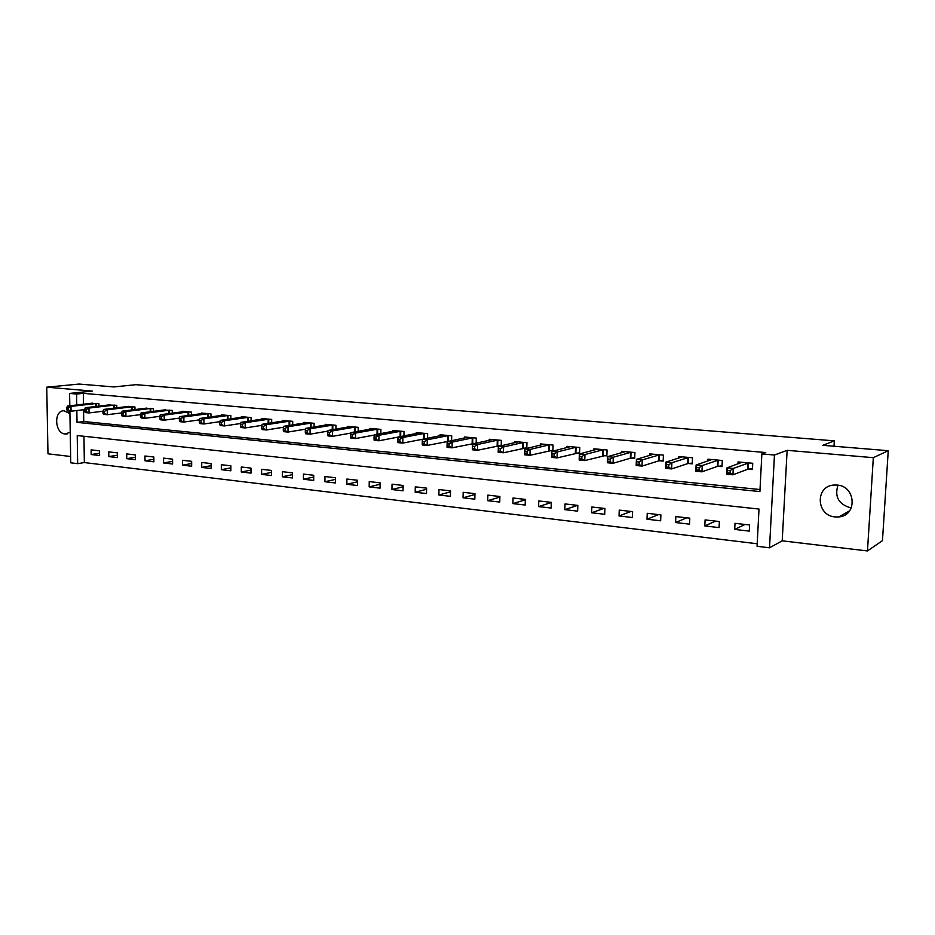 <?xml version="1.0" encoding="UTF-8"?>
<svg xmlns="http://www.w3.org/2000/svg" width="935" height="935" viewBox="0 0 935 935"><rect width="100%" height="100%" fill="white"/><g stroke="black" fill="none" stroke-linecap="round" stroke-linejoin="round"><path stroke-width="1.4" d="M69.926 413.597L63.989 410.745C53.505 410.442 54.674 433.478 65.134 434.015L70.23 432.25M851.271 507.974L851.189 507.962C838.742 504.538 834.336 496.941 837.97 485.171M835.154 516.938L838.788 516.938C857.594 515.746 856.016 486.025 837.047 485.055L833.973 485.043C814.958 485.943 816.103 515.699 835.154 516.938M83.951 436.271L84.349 462.568L77.663 463.655L70.733 462.813L69.891 411.096M834.008 446.24L834.324 440.852L135.879 384.682L113.918 386.938L79.078 384.063L46.75 387.195L47.977 453.814L70.628 456.502M834.324 440.852L822.823 445.317L888.25 450.705L882.465 540.64L867.47 550.937L873.325 457.671L787.13 450.331L774.449 455.029L769.517 547.793L757.069 546.285L758.998 509.049L77.219 435.546L77.663 463.655M787.13 450.331L782.209 540.827L867.47 550.937M782.209 540.827L769.517 547.793M84.349 462.568L757.198 543.761M888.25 450.705L873.325 457.671M749.59 524.979L735.003 523.319L734.7 529.42L749.286 531.115L749.59 524.979M719.366 521.531L705.095 519.907L704.815 525.938L719.073 527.597L719.366 521.531M689.808 518.165L675.853 516.576L675.584 522.536L689.539 524.161L689.808 518.165M660.893 514.869L647.242 513.303L646.997 519.217L660.648 520.795L660.893 514.869M632.609 511.632L619.25 510.113L619.028 515.956L632.376 517.511L632.609 511.632M604.922 508.476L591.843 506.992L591.645 512.766L604.711 514.297L604.922 508.476M577.83 505.391L565.032 503.93L564.845 509.657L577.631 511.141L577.83 505.391M551.311 502.364L538.77 500.938L538.595 506.595L551.124 508.056L551.311 502.364M525.33 499.395L513.046 498.004L512.894 503.603L525.166 505.04L525.33 499.395M499.886 496.497L487.86 495.129L487.719 500.681L499.746 502.072L499.886 496.497M474.957 493.657L463.176 492.313L463.047 497.806L474.828 499.173L474.957 493.657M450.541 490.863L438.983 489.554L438.877 495.001L450.425 496.333L450.541 490.863M426.605 488.14L415.28 486.843L415.187 492.242L426.5 493.551L426.605 488.14M403.137 485.464L392.034 484.19L391.952 489.531L403.043 490.828L403.137 485.464M380.124 482.834L369.243 481.595L369.173 486.89L380.054 488.152L380.124 482.834M357.567 480.263L346.897 479.047L346.838 484.283L357.509 485.522L357.567 480.263M335.443 477.738L324.971 476.546L324.924 481.735L335.384 482.951L335.443 477.738M313.728 475.26L303.454 474.092L303.419 479.234L313.692 480.426L313.728 475.26M292.421 472.829L282.347 471.684L282.323 476.78L292.398 477.949L292.421 472.829M271.524 470.445L261.625 469.323L261.613 474.372L271.501 475.518L271.524 470.445M251.001 468.108L241.288 466.997L241.288 472L251.001 473.133L251.001 468.108M230.863 465.805L221.326 464.718L221.326 469.686L230.863 470.796L230.863 465.805M211.076 463.55L201.715 462.486L201.726 467.406L211.088 468.493L211.076 463.55M191.652 461.341L182.454 460.289L182.477 465.162L191.675 466.226L191.652 461.341M172.578 459.155L163.543 458.127L163.578 462.965L172.613 464.017L172.578 459.155M153.843 457.016L144.96 456.011L145.007 460.803L153.878 461.832L153.843 457.016M135.423 454.924L126.704 453.931L126.751 458.676L135.47 459.693L135.423 454.924M117.331 452.856L108.752 451.874L108.811 456.596L117.389 457.589L117.331 452.856M99.542 450.834L91.116 449.864L91.186 454.539L99.613 455.52L99.542 450.834M76.834 410.523L77.021 422.375L759.91 491.576L761.861 453.931L765.742 452.54L83.32 393.343L83.484 404.212M83.566 409.729L83.741 421.521L760.015 489.531M748.432 469.101L752.43 469.475L752.745 463.269L738.042 461.937L737.949 463.9M718.092 466.273L722.007 466.635L722.299 460.499L707.924 459.19L707.842 461.002M688.429 463.491L692.251 463.853L692.531 457.788L678.471 456.502L678.401 458.197M659.42 460.791L663.16 461.13L663.418 455.135L649.661 453.872L649.603 455.45M631.043 458.138L634.701 458.477L634.935 452.54L621.483 451.313L621.424 452.774M603.274 455.544L606.85 455.871L607.072 449.992L593.9 448.8L593.854 450.179M576.089 452.996L579.595 453.323L579.793 447.514L566.914 446.334L566.867 447.631M549.488 450.518L552.912 450.834L553.099 445.072L540.477 443.926L540.442 445.153M523.436 448.075L526.791 448.391L526.954 442.699L514.601 441.565L514.566 442.722M501.218 445.785L501.359 440.362L489.25 439.263L489.227 440.35M497.923 445.691L500.517 445.937M476.16 443.213L476.277 438.071L464.426 436.996L464.403 438.036M472.923 443.365L474.7 443.529M451.605 440.712L451.71 435.839L440.093 434.775L440.069 435.768M448.426 441.075L449.419 441.168M427.54 438.27L427.634 433.641L416.239 432.601L416.227 433.548M403.955 435.897L404.025 431.491L392.864 430.474L392.852 431.374M380.837 433.595L380.896 429.387L369.944 428.382L369.933 429.247M358.152 431.339L358.21 427.318L347.469 426.337L347.458 427.155M335.922 429.13L335.957 425.285L325.427 424.326L325.415 425.109M314.102 426.979L314.125 423.298L303.805 422.363L303.793 423.111M292.702 424.876L292.713 421.346L282.58 420.423L282.58 421.147M271.688 422.819L271.699 419.429L261.753 418.529L261.753 419.219M251.071 420.808L251.083 417.559L241.312 416.659L241.312 417.337M230.84 418.845L230.84 415.713L221.256 414.836L221.256 415.479M210.971 416.917L210.959 413.901L201.551 413.036L201.551 413.656M191.453 415.023L191.441 412.125L182.196 411.271L182.208 411.879M172.297 413.176L172.274 410.371L163.204 410.126M153.469 411.365L153.445 408.653L144.539 408.396M134.979 409.588L134.956 406.97L126.19 406.713M116.805 407.847L116.781 405.311L108.168 405.054M98.946 406.129L98.911 403.686L90.461 403.417M69.809 405.778L69.599 393.436L92.261 391.075L46.75 387.195M69.599 393.436L76.576 394.044L76.752 404.984M83.32 393.343L76.576 394.044M761.861 453.931L774.449 455.029M83.741 421.521L77.021 422.375M745.02 524.465L734.7 529.42M99.578 453.218L91.186 454.539M117.354 455.216L108.811 456.596M135.446 457.238L126.751 458.676M153.854 459.295L145.007 460.803M172.589 461.387L163.578 462.965M191.663 463.515L182.477 465.162M211.088 465.665L201.726 467.406M230.863 467.862L221.326 469.686M251.001 470.095L241.288 472M271.512 472.362L261.613 474.372M292.421 474.664L282.323 476.78M313.716 477.002L303.419 479.234M335.42 479.386L324.924 481.735M357.544 481.794L346.838 484.283M380.113 484.248L369.173 486.89M403.114 486.749L391.952 489.531M426.582 489.274L415.187 492.242M450.518 491.845L438.877 495.001M474.945 494.463L463.047 497.806M499.874 497.104L487.719 500.681M525.318 499.793L512.894 503.603M551.299 502.504L538.595 506.595M577.538 505.356L564.845 509.657M603.998 508.371L591.645 512.766M631.008 511.457L619.028 515.956M658.602 514.601L646.997 519.217M686.781 517.815L675.584 522.536M715.591 521.099L704.815 525.938M752.476 468.634L747.731 469.218L732.947 474.816L726.682 474.22L726.986 467.862L742.016 462.287M727.675 470.352L726.986 467.862L733.25 468.458L732.947 474.816L730.06 473.145L730.188 470.585L727.675 470.352L727.559 472.9L730.06 473.145M748.748 462.907L733.25 468.458L730.188 470.585M726.682 474.22L727.559 472.9M722.042 465.829L717.39 466.39L701.94 471.836L695.815 471.252L696.107 464.975L711.804 459.541M696.704 467.418L696.107 464.975L702.22 465.548L701.94 471.836L699.041 470.176L699.158 467.652L696.704 467.418L696.598 469.943L699.041 470.176M718.384 460.137L702.22 465.548L699.158 467.652M695.815 471.252L696.598 469.943M692.286 463.082L687.716 463.608L671.634 468.926L665.662 468.353L665.919 462.147L682.269 456.853M666.445 464.555L665.919 462.147L671.903 462.708L671.634 468.926L668.735 467.278L668.841 464.788L666.445 464.555L666.339 467.044L668.735 467.278M688.698 457.437L671.903 462.708L668.841 464.788M665.662 468.353L666.339 467.044M653.378 454.258L636.419 459.377L642.263 459.926L642.018 466.086L636.174 465.525L636.419 459.377L636.77 464.227L639.108 464.45L639.201 461.983L636.864 461.761M659.678 454.784L642.263 459.926L639.201 461.983M663.196 460.394L658.696 460.897L642.018 466.086L639.108 464.45M636.174 465.525L636.77 464.227M625.118 451.687L607.575 456.677L613.29 457.215L613.056 463.304L607.353 462.755L607.575 456.677L607.855 461.458L610.146 461.68L610.228 459.237L607.949 459.027M631.277 452.201L613.29 457.215L610.228 459.237M634.725 457.764L630.307 458.243L613.056 463.304L610.146 461.68M607.353 462.755L607.855 461.458M606.873 455.181L584.749 460.581L579.162 460.043L579.361 454.024L597.465 449.116M579.665 456.35L579.361 454.024L584.948 454.55L584.749 460.581L581.815 458.968L581.897 456.56L579.665 456.35L579.583 458.758L581.815 458.968M603.484 449.665L584.948 454.55L581.897 456.56M579.162 460.043L579.583 458.758M579.618 452.657L557.05 457.916L551.58 457.39L551.767 451.441L570.385 446.649M552.001 453.732L551.767 451.441L557.237 451.956L557.05 457.916L554.116 456.327L554.186 453.931L552.001 453.732L551.93 456.116L554.116 456.327M576.287 447.187L557.237 451.956L554.186 453.931M551.58 457.39L551.93 456.116M552.936 450.191L529.946 455.31L524.593 454.796L524.769 448.917L543.889 444.242M524.932 451.173L524.769 448.917L530.122 449.419L529.946 455.31L527.013 453.732L527.083 451.371L524.932 451.173L524.862 453.522L527.013 453.732M549.663 444.768L530.122 449.419L527.083 451.371M524.593 454.796L524.862 453.522M526.814 447.772L503.427 452.762L498.191 452.259L498.343 446.439L517.943 441.869M498.449 448.66L498.343 446.439L503.579 446.93L503.427 452.762L500.482 451.196L500.541 448.858L498.449 448.66L498.39 450.997L500.482 451.196M523.6 442.384L503.579 446.93L500.541 448.858M498.191 452.259L498.39 450.997M492.488 439.59L472.479 444.008L477.61 444.487L477.469 450.273L472.339 449.782L472.479 444.008L472.467 448.519L474.524 448.718L474.571 446.404L472.526 446.205M498.063 440.058L477.61 444.487L474.571 446.404M501.218 445.411L477.469 450.273L474.524 448.718M472.339 449.782L472.467 448.519M476.16 443.085L452.049 447.83L447.024 447.339L447.152 441.636L467.629 437.288M447.14 443.809L447.152 441.636L452.166 442.115L452.049 447.83L449.104 446.287L449.151 443.996L447.14 443.809L447.094 446.089L449.104 446.287M473.052 437.779L452.166 442.115L449.151 443.996M447.024 447.339L447.094 446.089M448.543 435.546L427.26 439.777L422.351 439.31L443.225 435.067M450.799 440.876L427.155 445.434L422.246 444.966L422.234 443.716L424.209 443.903L424.256 441.636L422.281 441.449L422.234 443.716M424.256 441.636L427.26 439.777L427.155 445.434L424.209 443.903M422.351 439.31L422.281 441.449M424.537 433.361L402.868 437.486L398.053 437.042L419.324 432.882M424.993 438.784L402.775 443.096L397.959 442.629L397.901 441.39L399.829 441.577L399.864 439.333L397.936 439.146L397.901 441.39M399.864 439.333L402.868 437.486L402.775 443.096L399.829 441.577M398.053 437.042L397.936 439.146M400.998 431.21L378.967 435.254L374.245 434.81L395.879 430.755M398.041 437.113L378.885 440.794L374.175 440.338L374.047 439.111L375.94 439.298L375.975 437.077L374.082 436.89L374.047 439.111M375.975 437.077L378.967 435.254L378.885 440.794L375.94 439.298M374.245 434.81L374.082 436.89M377.915 429.118L355.545 433.057L350.917 432.625L372.901 428.651M374.222 435.079L355.487 438.55L350.859 438.106L350.683 436.879L352.53 437.054L352.553 434.857L350.707 434.682L350.683 436.879M352.553 434.857L355.545 433.057L355.487 438.55L352.53 437.054M350.917 432.625L350.707 434.682M355.288 427.05L332.591 430.906L328.056 430.474L350.368 426.605M350.87 433.08L332.544 436.341L328.01 435.909L327.776 434.693L329.587 434.868L329.611 432.683L327.799 432.508L327.776 434.693M329.611 432.683L332.591 430.906L332.544 436.341L329.587 434.868M328.056 430.474L327.799 432.508M333.094 425.028L310.093 428.791L305.64 428.382L328.267 424.583M327.975 431.105L310.058 434.179L305.605 433.758L305.324 432.543L307.101 432.718L307.124 430.556L305.336 430.392L305.324 432.543M307.124 430.556L310.093 428.791L310.058 434.179L307.101 432.718M305.64 428.382L305.336 430.392M311.32 423.041L288.027 426.722L283.667 426.313L306.587 422.608M305.523 429.153L288.003 432.063L283.644 431.643L283.305 430.439L285.058 430.603L285.07 428.475L283.317 428.3L283.305 430.439M285.07 428.475L288.027 426.722L288.003 432.063L285.058 430.603M283.667 426.313L283.317 428.3M289.955 421.101L266.393 424.7L262.116 424.303L285.315 420.68M283.504 427.237L266.381 429.983L262.104 429.574L261.718 428.37L263.436 428.534L263.436 426.418L261.73 426.267L261.718 428.37M263.436 426.418L266.393 424.7L266.381 429.983L263.436 428.534M262.116 424.303L261.73 426.267M269 419.184L245.169 422.714L240.973 422.316L264.441 418.775M261.905 425.355L245.169 427.95L240.973 427.54L240.54 426.348L242.223 426.512L242.223 424.42L240.54 424.256L240.54 426.348M242.223 424.42L245.169 422.714L245.169 427.95L242.223 426.512M240.973 422.316L240.54 424.256M248.429 417.314L224.353 420.762L220.228 420.376L243.953 416.905M240.716 423.497L224.353 425.939L220.239 425.554L219.772 424.361L221.42 424.525L221.408 422.445L219.76 422.293L219.772 424.361M221.408 422.445L224.353 420.762L224.353 425.939L221.42 424.525M220.228 420.376L219.76 422.293M228.233 415.467L203.912 418.845L199.88 418.459L223.839 415.07M219.912 421.662L203.935 423.987L199.891 423.59L199.377 422.421L201.002 422.573L200.99 420.516L199.377 420.364L199.377 422.421M200.99 420.516L203.912 418.845L203.935 423.987L201.002 422.573M199.88 418.459L199.377 420.364M208.4 413.667L183.868 416.963L179.906 416.589L204.099 413.27M199.506 419.862L183.891 422.059L179.929 421.673L179.38 420.505L180.958 420.656L180.946 418.623L179.368 418.471L179.38 420.505M180.946 418.623L183.868 416.963L183.891 422.059L180.958 420.656M179.906 416.589L179.368 418.471M188.928 411.891L164.186 415.117L160.294 414.754L184.698 411.505M179.473 418.085L164.221 420.166L160.329 419.792L159.733 418.623L161.299 418.775L161.276 416.753L159.721 416.613L159.733 418.623M161.276 416.753L164.186 415.117L164.221 420.166L161.299 418.775M160.294 414.754L159.721 416.613M169.808 410.149L144.867 413.305L141.045 412.954L165.647 409.764M159.803 416.332L144.913 418.307L141.091 417.945L140.46 416.788L141.991 416.928L141.968 414.93L140.437 414.789L140.46 416.788M141.968 414.93L144.867 413.305L144.913 418.307L141.991 416.928M141.045 412.954L140.437 414.789M151.026 408.431L125.898 411.529L122.134 411.178L146.935 408.069M140.495 414.614L125.945 416.484L122.193 416.122L121.527 414.976L123.023 415.117L123.011 413.13L121.503 412.99L121.527 414.976M123.011 413.13L125.898 411.529L125.945 416.484L123.023 415.117M122.134 411.178L121.503 412.99M132.571 406.748L107.256 409.787L103.575 409.436L128.562 406.386M121.527 412.919L107.326 414.696L103.633 414.345L102.932 413.2L104.404 413.34L104.381 411.377L102.908 411.236L102.932 413.2M104.381 411.377L107.256 409.787L107.326 414.696L104.404 413.34M103.575 409.436L102.908 411.236L89.035 412.943L85.412 412.592L84.676 411.458L86.125 411.587L86.09 409.647L84.641 409.507L84.676 411.458M114.432 405.1L88.965 408.069L85.342 407.73L110.494 404.738M86.09 409.647L88.965 408.069L89.035 412.943L86.125 411.587M85.342 407.73L84.641 409.507M96.609 403.476L70.978 406.386L67.425 406.047L92.74 403.125M84.641 409.6L71.06 411.213L67.507 410.874L66.736 409.74L68.162 409.881L68.126 407.94L66.701 407.812L66.736 409.74M68.126 407.94L70.978 406.386L71.06 411.213L68.162 409.881M67.425 406.047L66.701 407.812M748.514 462.93L748.199 469.125M748.047 463.024L747.731 469.218M718.162 460.16L717.87 466.296M717.671 460.254L717.39 466.39M688.476 457.46L688.207 463.526M687.985 457.542L687.716 463.608M659.444 454.807L659.187 460.815M658.941 454.901L658.696 460.897M631.043 452.224L630.809 458.162M630.541 452.306L630.307 458.243M603.25 449.688L603.04 455.567M602.736 449.77L602.526 455.649M576.053 447.21L575.855 453.019M575.539 447.292L575.341 453.101M549.429 444.779L549.254 450.541M548.903 444.861L548.728 450.612M523.355 442.407L523.203 448.099M522.829 442.489L522.665 448.181M497.829 440.081L497.677 445.714M497.291 440.151L497.139 445.796M472.818 437.802L472.689 443.377M472.268 437.872L472.14 443.459M448.309 435.57L448.192 441.086M447.76 435.64L447.643 441.168M424.291 433.384L424.198 438.854M423.742 433.443L423.637 438.924M400.753 431.234L400.671 436.54M400.192 431.304L400.11 436.645M377.682 429.13L377.6 434.191M377.109 429.2L377.039 434.296M355.043 427.073L354.984 431.9M354.482 427.131L354.423 431.993M332.848 425.039L332.802 429.668M332.276 425.109L332.241 429.761M311.075 423.064L311.051 427.482M310.502 423.123L310.467 427.575M289.721 421.112L289.698 425.355M289.137 421.171L289.114 425.448M268.754 419.207L268.742 423.274M268.181 419.266L268.158 423.368M248.184 417.326L248.184 421.241M247.6 417.384L247.6 421.334M227.988 415.491L227.988 419.254M227.404 415.537L227.404 419.336M208.166 413.679L208.166 417.302M207.57 413.738L207.582 417.384M188.695 411.903L188.706 415.397M188.099 411.961L188.11 415.479M169.562 410.161L169.586 413.539M168.978 410.22L169.001 413.609M150.78 408.455L150.804 411.704M150.184 408.501L150.219 411.786M132.326 406.772L132.361 409.916M131.73 406.818L131.765 409.986M114.199 405.112L114.234 408.151M113.591 405.159L113.626 408.221M96.375 403.488L96.41 406.433M95.767 403.534L95.814 406.503M66.034 434.05L67.262 433.887M838.788 516.938L849.599 510.837"/></g></svg>
